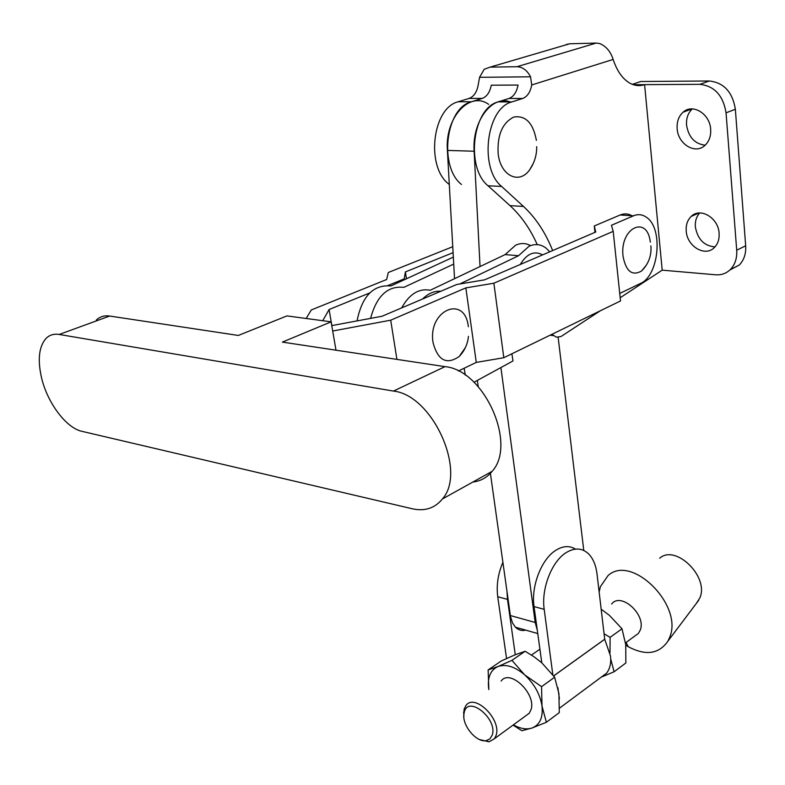 <?xml version="1.0" encoding="UTF-8"?>
<svg xmlns="http://www.w3.org/2000/svg" width="785" height="785" viewBox="0 0 785 785"><rect width="100%" height="100%" fill="white"/><g stroke="black" fill="none" stroke-linecap="round" stroke-linejoin="round"><path stroke-width="1.18" d="M650.314 242.133C647.242 214.354 619.502 227.993 623.045 256.263C625.969 271.394 632.141 276.31 641.561 271.002L646.398 265.065M96.3 320.074C99.911 316.64 104.376 315.295 109.684 316.041L59.199 334.459C53.939 333.625 49.563 334.93 46.07 338.384C38.975 346.499 37.444 359.55 41.477 377.526C47.306 402.774 66.205 428.051 81.993 431.348L412.311 508.778C424.793 511.506 434.811 508.258 442.367 499.005C467.104 471.697 432.584 395.051 393.442 391.077L59.199 334.459M468.36 326.717C464.946 294.09 427.491 310.144 433.084 342.78C437.932 360.55 446.655 365.113 459.245 356.459L465.397 347.569M306.16 318.484L311.302 309.957L386.642 279.509L388.32 272.493L452.759 246.696M453.082 252.652L405.394 271.924L406.444 278.783M404.059 279.892L405.394 271.924M322.753 320.712L329.101 309.525L331.859 325.598M631.935 215.708C628.167 213.549 624.232 213.304 620.121 215.002L594.265 225.992L595.756 232.026L484.502 279.862L456.693 284.504L382.02 316.257L331.77 325.608M619.728 293.443L640.275 283.562C659.125 275.947 663.56 227.836 646.241 217.16C642.238 214.403 637.989 213.952 633.495 215.806L611.437 225.285L613.203 231.339L620.523 300.949L503.813 357.715L493.873 283.218L613.203 231.339M594.265 225.992L594.961 232.37M493.873 283.218L465.848 287.889L476.279 362.405L503.813 357.715M476.279 362.405L458.361 371.02M465.848 287.889L390.704 320.192L396.916 359.383M332.693 331.015L390.704 320.192M403.922 278.989L388.025 285.475M369.696 292.952L329.101 309.525M336 350.188L331.113 321.84L282.394 342.103L445.007 366.644C484.07 369.951 517.276 444.182 492.136 471.314C487.083 477.545 480.675 481.107 472.913 482.01M331.113 321.84L286.967 315.904L238.326 335.45L109.684 316.041M549.794 251.789L546.007 248.07C540.718 244.155 535.046 243.566 528.992 246.294L518.561 255.724L505.157 254.585L515.588 245.224C520.789 242.859 525.783 242.997 530.572 245.626M453.72 264.084L403.833 287.369C387.751 285.583 376.663 295.925 370.579 318.386M401.655 307.906C409.368 294.051 418.886 288.164 430.229 290.254L505.157 254.585M464.151 368.234L465.319 375.151M474.003 382.246L512.997 360.943L511.879 353.79M542.602 254.88C534.32 250.425 526.872 253.624 520.269 264.486M518.561 255.724L459.824 283.984M440.846 291.245C434.37 290.774 428.276 293.374 422.565 299.016M453.337 257.107L390.92 285.956C373.356 284.464 362.062 296.112 357.038 320.908M705.185 145.186C694.843 143.998 688.631 137.316 686.561 125.158C686.119 118.349 688.033 112.932 692.311 108.899M710.66 129.26C711.053 136.07 709.14 141.447 704.93 145.411C695.314 154.733 677.985 144.165 677.161 128.72C676.699 121.744 678.682 116.239 683.087 112.196C692.615 103.188 709.934 113.756 710.66 129.26M715.007 246.873C704.204 246.009 697.659 239.356 695.353 226.904C694.961 221.242 696.403 216.591 699.69 212.961M719.109 233.263C719.472 239.209 717.882 243.968 714.34 247.56C705.195 257.235 687.012 246.411 686.227 231.084C685.805 224.981 687.454 220.104 691.173 216.444C700.23 207.054 718.422 217.847 719.109 233.263M536.39 140.358C533.123 122.97 525.587 115.199 513.802 117.043C502.331 122.872 497.121 135.128 498.161 153.791C500.526 176.036 519.513 184.926 529.816 169.55L533.309 163.349M551.904 334.322L556.398 337.187L561.02 336.51L600.417 310.723M552.65 250.562C545.467 232.537 535.743 217.828 523.477 206.435L501.615 186.438C479.027 168.304 486.258 108.036 511.918 101.922L522.692 98.468C527.324 96.663 530.336 92.159 531.73 84.966L530.552 76.802C527.108 70.297 522.574 66.931 516.962 66.715L490.105 67.137L484.227 69.266L479.557 77.313L478.143 85.28C476.789 92.267 473.777 96.643 469.126 98.4L458.293 101.746C432.486 107.692 425.607 166.185 448.49 183.837L449.305 184.554M566.368 44.441L569.655 43.783L596.207 43.067L599.72 43.548C606.157 46.266 610.622 51.575 613.134 59.444C616.873 70.64 622.201 78.402 629.119 82.729C634.202 85.732 639.353 86.37 644.593 84.643L699.877 84.329C714.468 85.997 723.191 95.485 726.046 112.814L736.713 250.199C737.174 258.206 735.045 264.663 730.305 269.579C726.233 273.465 721.346 275.211 715.645 274.789L662.197 270.158L644.593 84.643L633.367 84.701M632.357 84.338L640.845 81.493L709.326 80.992C723.878 82.621 732.562 92.051 735.359 109.262L745.671 245.793C746.123 253.761 743.974 260.188 739.235 265.075L729.814 270.04M461.482 184.475C438.668 166.705 445.635 107.771 471.402 101.795L482.225 98.41C486.877 96.643 489.889 92.237 491.253 85.202L518.041 85.045C516.658 92.188 513.645 96.653 509.004 98.449L498.22 101.883C472.511 107.947 465.377 167.764 488.044 185.78L509.995 205.641C521.142 215.865 530.228 228.857 537.254 244.626M620.179 297.75L662.197 270.158M659.655 558.243C675.64 543.789 709.571 577.093 699.769 598.082L696.256 603.547M599.132 591.91L600.417 586.67L607.992 575.65C631.572 553.445 684.196 605.775 669.448 637.842L667.868 641.208C658.9 654.121 645.682 655.946 628.216 646.693L625.773 645.162M611.633 604.048C620.915 591.507 646.811 615.126 640.158 630.306L638.352 633.466L634.682 636.154M488.839 689.603L488.123 669.948L501.301 660.95L515.088 654.798L525.145 651.265L534.094 656.819L541.787 662.805L534.045 606.589C530.915 586.012 541.67 558.704 556.074 550.128C563.13 545.84 569.606 545.496 575.493 549.107M600.584 677.641L606.53 673.216C609.935 668.889 611.26 663.158 610.504 656.005L604.705 639.226L597.022 574.012C595.913 565.063 593.018 558.272 588.348 553.651C581.999 547.891 574.63 547.528 566.25 552.562C551.875 561.196 541.101 588.662 544.191 609.337L534.045 606.589M559.42 698.827L557.89 687.709M492.205 735.143C497.984 719.08 468.321 694.833 464.288 712.064L463.847 714.556C462.414 725.988 476.652 742.747 486.141 740.657L489.909 738.891L492.205 735.143M463.827 716.842L464.112 709.159L465.927 705.568C474.65 692.782 501.998 719.747 496.032 735.516L494.364 738.763L489.075 741.815L479.527 739.558M525.558 715.959L529.159 713.32L530.866 710.091C537.028 694.44 510.005 668.3 501.124 681.046M601.173 609.209L609.327 615.283L622.005 628.775L625.723 644.652L625.871 662.982L614.106 671.764L601.29 677.112M604.067 633.78L610.092 637.341L610.004 652.904M622.005 628.775L610.092 637.341M610.72 658.978L614.106 671.764M605.529 673.962L601.575 676.905M506.973 591.409L507.493 599.387L515.264 654.719M507.493 599.387L497.729 596.737L506.551 658.507M497.729 596.737C496.277 585.296 497.994 573.835 502.891 562.335M552.817 674.757L544.191 609.337M488.712 688.808C487.328 677.534 490.399 670.125 497.906 666.573C505.923 663.806 514.842 666.563 524.665 674.845C534.261 683.794 540.031 694.176 541.993 705.99L546.37 722.269L532.053 728.009C527.5 729.5 522.388 729.01 516.697 726.547L513.38 724.859M488.123 669.948L497.906 666.573L511.938 660.352L524.665 674.845L541.562 686.649L541.993 705.99C543.181 717.519 539.864 724.859 532.053 728.009L521.897 730.737L513.037 725.105M541.787 662.805L554.642 677.239L558.92 693.587L559.293 712.633L546.37 722.269M554.642 677.239L541.562 686.649M525.145 651.265L511.938 660.352M510.132 101.913C491.959 94.818 471.981 121.528 474.13 151.23L480.037 266.537M500.899 367.547L535.184 622.476L537.136 629.629M583.785 550.471L558.135 337.305M488.672 104.376C469.783 90.54 444.761 117.603 447.401 150.416L454.535 278.675M490.262 472.354L510.525 616.578L512.556 623.054L515.421 627.195C518.365 630.1 521.809 631.081 525.764 630.139M477.358 380.411L478.222 386.603M620.121 215.002L633.495 215.806M445.007 366.644L393.442 391.077M490.105 67.137L569.655 43.783M516.962 66.715L596.207 43.067M531.73 84.966L613.134 59.444M699.877 84.329L709.326 80.992M726.046 112.814L735.359 109.262M736.713 250.199L745.671 245.793M522.692 98.468L509.004 98.449M511.918 101.922L498.22 101.883M482.225 98.41L469.126 98.4M530.552 76.802L479.557 77.313M523.477 206.435L509.995 205.641M501.615 186.438L488.044 185.78M471.402 101.795L458.293 101.746M449.265 183.876L448.49 183.837M553.69 675.924L604.725 639.275M553.66 675.885L604.705 639.226M531.465 655.063L539.776 649.293M474.13 151.23L447.401 150.416M535.184 622.476L510.358 615.538M641.551 271.002C648.518 264.025 651.638 255.665 650.912 245.911M459.245 356.459C464.612 350.787 467.674 344.085 468.459 336.373M492.136 471.314L442.367 499.005M529.816 169.55C534.487 162.662 536.783 155.028 536.714 146.658M730.305 269.579L739.235 265.075M553.189 335.607L550.069 335.215M691.173 216.444L698.817 213.02M683.087 112.196L692.036 108.899M559.519 708.139L606.53 673.216M494.364 738.763L529.159 713.32M486.141 740.657L489.075 741.815M463.847 714.556L463.601 712.005M516.697 726.547L518.129 728.48M625.498 642.876L638.352 633.466M626.087 642.434L628.216 646.693M698.699 600.299L667.868 641.208M537.656 633.534L515.421 627.195"/></g></svg>
